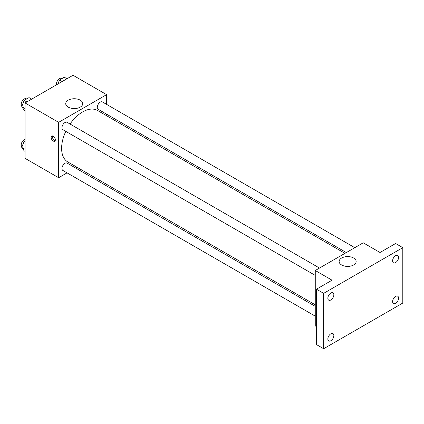 <?xml version="1.0" encoding="UTF-8"?>
<svg xmlns="http://www.w3.org/2000/svg" width="424" height="424" viewBox="0 0 424 424"><rect width="100%" height="100%" fill="white"/><g stroke="black" fill="none" stroke-linecap="round" stroke-linejoin="round"><path stroke-width="0.64" d="M67.061 172.865L58.639 177.73L25.064 158.343L25.064 102.958L73.029 75.265L106.604 94.647L106.604 104.373M76.892 167.189L75.541 167.973M65.8 131.371A29.712 17.156 120 0 0 61.613 148.321A29.712 17.156 120 0 0 67.766 161.92L315.26 304.808M344.972 253.351L97.478 110.457A29.712 17.156 120 0 0 70.04 124.031M106.604 114.167L106.604 115.725M58.639 177.73L58.639 122.34L106.604 94.647M354.803 247.674L102.391 101.945A4.24 2.449 120 0 0 99.126 103.08A4.24 2.449 120 0 0 97.276 107.346A4.24 2.449 120 0 0 98.156 109.286L346.323 252.566M315.26 306.372L67.087 163.092A4.24 2.449 120 0 0 63.823 164.226A4.24 2.449 120 0 0 61.973 168.492A4.24 2.449 120 0 0 62.847 170.437L315.26 316.161M315.26 275.399L62.847 129.67A4.24 2.449 -60 0 1 62.847 124.773A4.24 2.449 -60 0 1 67.087 122.324L319.5 268.053M58.639 122.34L25.064 102.958M68.211 107.124A8.507 4.913 180 0 1 65.72 103.647A8.507 4.913 180 0 1 74.227 98.739A8.507 4.913 180 0 1 82.733 103.647A8.507 4.913 180 0 1 77.481 108.189A8.507 4.913 180 0 1 68.211 107.124M55.343 139.825A2.968 1.712 60 0 1 54.733 141.187A2.968 1.712 60 0 1 51.765 139.469A2.968 1.712 60 0 1 51.765 136.046A2.968 1.712 60 0 1 54.049 136.841A2.968 1.712 60 0 1 55.343 139.825M55.205 140.614A2.968 1.712 60 0 1 52.974 138.775A2.968 1.712 60 0 1 52.497 135.918M316.458 326.581L315.26 325.892L315.26 270.501L363.225 242.809L380.015 252.503L395.603 243.503L402.8 247.653L402.8 303.043L323.655 348.735L316.458 344.585L316.458 289.195L332.05 280.195L315.26 270.501M323.655 348.735L323.655 293.35L316.458 289.195M323.655 293.35L402.8 247.653M341.622 264.974A8.507 4.913 180 0 1 339.131 261.502A8.507 4.913 180 0 1 347.638 256.589A8.507 4.913 180 0 1 356.144 261.502A8.507 4.913 180 0 1 350.892 266.039A8.507 4.913 180 0 1 341.622 264.974M395.603 262.583A4.24 2.449 -60 0 1 393.483 262.79A4.24 2.449 -60 0 1 392.836 259.393A4.24 2.449 -60 0 1 395.603 255.656A4.24 2.449 -60 0 1 397.723 255.449A4.24 2.449 -60 0 1 398.375 258.847A4.24 2.449 -60 0 1 395.603 262.583M330.847 299.969A4.24 2.449 -60 0 1 328.733 300.176A4.24 2.449 -60 0 1 328.081 296.779A4.24 2.449 -60 0 1 330.847 293.042A4.24 2.449 -60 0 1 332.967 292.836A4.24 2.449 -60 0 1 333.619 296.233A4.24 2.449 -60 0 1 330.847 299.969M330.847 340.732A4.24 2.449 -60 0 1 328.733 340.944A4.24 2.449 -60 0 1 328.081 337.546A4.24 2.449 -60 0 1 330.847 333.81A4.24 2.449 -60 0 1 332.967 333.598A4.24 2.449 -60 0 1 333.619 336.995A4.24 2.449 -60 0 1 330.847 340.732M395.603 303.346A4.24 2.449 -60 0 1 393.483 303.558A4.24 2.449 -60 0 1 392.836 300.16A4.24 2.449 -60 0 1 395.603 296.424A4.24 2.449 -60 0 1 397.723 296.212A4.24 2.449 -60 0 1 398.375 299.609A4.24 2.449 -60 0 1 395.603 303.346M25.064 110.6L24.173 110.086L21.751 106.641L24.173 100.398L29.018 97.6L31.683 99.137M25.064 108.555L21.751 106.641M26.834 101.935L24.173 100.398M26.638 98.972L26.32 98.787A4.24 2.449 120 0 0 23.05 99.921A4.24 2.449 120 0 0 21.2 104.187A4.24 2.449 120 0 0 21.974 106.064M57.94 83.973L59.477 80.014L64.321 77.216L66.987 78.753M62.137 81.551L59.477 80.014M61.941 78.588L61.623 78.403A4.24 2.449 120 0 0 58.353 79.542A4.24 2.449 120 0 0 56.503 83.809A4.24 2.449 120 0 0 56.63 84.731M25.064 151.368L24.173 150.854L21.751 147.409L24.173 141.16L25.064 140.646M25.064 149.317L21.751 147.409M25.064 141.674L24.173 141.16M25.064 139.411A4.24 2.449 120 0 0 21.2 144.955A4.24 2.449 120 0 0 21.974 146.831"/></g></svg>
